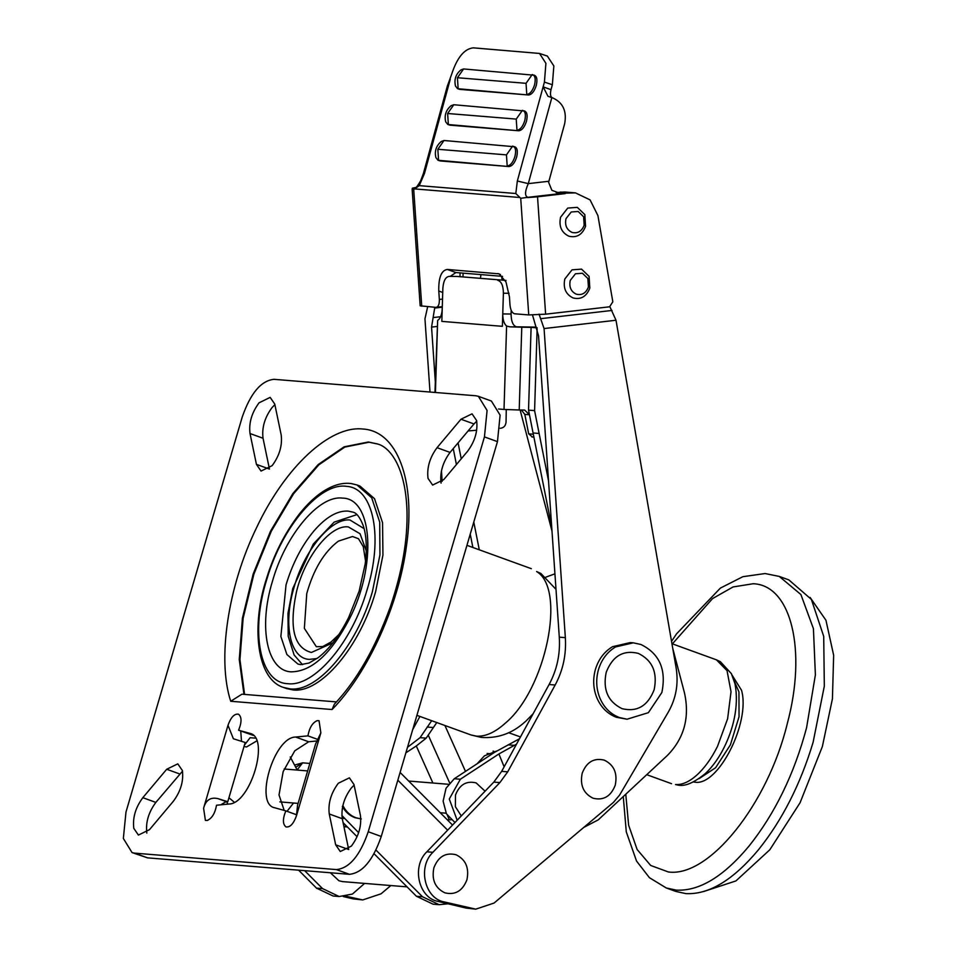 <?xml version="1.0" encoding="UTF-8"?>
<svg xmlns="http://www.w3.org/2000/svg" width="957" height="957" viewBox="0 0 957 957"><rect width="100%" height="100%" fill="white"/><g stroke="black" fill="none" stroke-linecap="round" stroke-linejoin="round"><path stroke-width="1.44" d="M615.638 646.92L633.295 642.829L640.927 644.492C659.54 653.643 666.515 669.649 661.861 692.509L648.379 712.678L627.062 719.209L619.43 717.547C610.674 714.197 604.202 707.821 600.039 698.419C596.211 689.112 595.697 679.47 598.484 669.529C601.606 659.433 607.324 651.896 615.638 646.92M633.295 642.829L630.256 642.578L612.6 646.669C604.298 651.645 598.58 659.182 595.457 669.278C592.67 679.231 593.184 688.861 597.012 698.179C601.175 707.57 607.647 713.946 616.404 717.295L627.062 719.209M360.837 818.893L355.944 817.757C350.549 815.735 346.35 811.967 343.348 806.476L342.881 805.567M361.303 818.929L354.927 817.673C349.532 815.651 345.345 811.883 342.343 806.392M480.414 278.343L480.976 274.599M463.068 273.14L463.021 276.92M460.042 272.889L459.994 276.681M584.165 225.23L583.614 216.737L578.16 211.473L571.221 211.999L566.006 218.639C564.666 225.194 566.676 229.776 571.999 232.395C577.693 233.771 581.748 231.391 584.165 225.23M567.74 208.076L560.563 217.239C558.721 226.259 561.472 232.575 568.817 236.176C576.664 238.078 582.251 234.788 585.564 226.307L584.823 214.607L577.298 207.358L567.74 208.076M588.411 287.004L587.873 278.511L582.418 273.247L575.468 273.774L570.252 280.413C568.925 286.968 570.922 291.55 576.258 294.17C581.952 295.546 586.007 293.165 588.411 287.004M571.999 269.85L564.809 279.013C562.979 288.033 565.731 294.349 573.076 297.95C580.923 299.852 586.497 296.562 589.823 288.081L589.081 276.382L581.557 269.132L571.999 269.85M330.38 872.76L338.934 880.763L342.582 881.612L407.06 886.864M622.038 708.659C607.958 701.732 602.671 689.626 606.2 672.328C612.564 656.047 623.258 649.731 638.307 653.38C652.399 660.306 657.674 672.412 654.157 689.722C647.793 705.991 637.087 712.307 622.038 708.659M296.156 766.988L302.615 762.849L295.246 764.87M297.184 769.895L302.615 762.849L309.853 763.435M316.48 888.108L322.545 888.598L339.197 896.53L333.144 896.027L316.48 888.108L298.608 870.164M322.545 888.598L304.673 870.667M339.197 896.53L352.427 894.065L364.629 883.407M375.969 850.079L422.468 896.745L439.131 904.676L448.091 903.803M374.055 853.74L416.415 896.254L433.066 904.186L439.131 904.676M341.864 815.484L358.636 832.674M343.096 822.673L357.081 836.705M593.125 798.234C583.423 793.473 579.786 785.123 582.203 773.208C586.593 761.999 593.962 757.645 604.334 760.157C614.035 764.93 617.672 773.268 615.243 785.183C610.865 796.403 603.484 800.746 593.125 798.234M444.814 892.821C435.112 888.048 431.475 879.71 433.892 867.784C438.282 856.575 445.651 852.232 456.01 854.733C465.712 859.506 469.361 867.843 466.932 879.77C462.542 890.979 455.173 895.321 444.814 892.821M502.533 276.358L455.903 272.554L447.326 269.443L499.111 273.858L505.978 281.956L509.435 296.79L510.009 305.223C510.595 310.235 512.127 313.095 514.615 313.788L528.743 314.937L520.716 198.29L515.811 193.517L517.342 180.993L543.121 86.836L551.005 89.695C549.916 94.54 550.538 97.303 552.859 97.973L547.966 96.274L543.121 86.836L544.425 82.087L545.909 63.318L539.509 53.448L473.308 47.85C464.277 48.795 457.027 57.683 451.56 74.514L447.302 86.202L423.389 173.552L424.489 173.42L450.257 79.264M415.159 188.11L412.407 188.182L412.144 189.127L420.171 305.821L435.89 307.364L442.29 306.659M435.89 307.364C438.306 307.077 439.466 304.446 439.359 299.457L438.773 291.036C438.485 277.566 441.333 270.376 447.326 269.443M450.257 276.358L455.903 272.554M534.508 75.244L463.595 68.952L460.891 69.933C455.771 74.191 453.977 79.563 455.496 86.046L457.578 88.702L459.874 89.396L528.491 94.994C531.721 94.659 534.317 91.477 536.267 85.472C537.619 79.407 536.841 75.962 533.934 75.124M457.578 88.702L528.491 94.994M524.711 111.012L453.797 104.732L451.106 105.701C445.986 109.959 444.18 115.33 445.699 121.826L447.792 124.482L450.089 125.176L518.706 130.774C521.924 130.439 524.52 127.257 526.47 121.252C527.821 115.187 527.044 111.742 524.137 110.904M447.792 124.482L518.706 130.774M514.926 146.792L444.012 140.5L441.309 141.48C436.189 145.739 434.382 151.11 435.902 157.594L437.995 160.262L440.292 160.955L508.909 166.554C512.139 166.207 514.722 163.037 516.672 157.02C518.024 150.967 517.247 147.51 514.352 146.672M437.995 160.262L508.909 166.554M416.08 187.405L412.407 188.182L413.723 189.57L419.238 185.646L424.489 173.42M423.389 173.552L420.578 180.969C417.683 185.814 415.828 188.218 415.015 188.194L415.41 188.098M434.801 307.281L431.559 327.103L435.303 381.496M430.004 392.035L424.956 318.837L427.671 306.695M502.198 280.114L501.528 276.274M345.812 896.195L362.751 899.927L381.053 893.814L390.851 885.548M343.252 896.53L353.265 898.898L362.751 899.927M310.941 882.545L316.875 888.491M419.908 716.434L412.706 729.617M441.452 470.868L442.17 481.347M526.039 83.319L532.212 74.538C535.119 75.388 535.896 78.833 534.544 84.898C532.582 90.903 529.999 94.073 526.769 94.42L526.039 83.319L457.422 77.732L458.152 88.822L459.874 89.396M516.242 119.099L522.414 110.318C525.321 111.156 526.099 114.613 524.747 120.666C522.797 126.683 520.201 129.853 516.971 130.188L516.242 119.099L447.625 113.5L448.366 124.601L450.089 125.176M506.456 154.878L512.629 146.098C515.524 146.935 516.302 150.381 514.95 156.446C513 162.451 510.416 165.633 507.186 165.968L506.456 154.878L437.839 149.28L438.569 160.381L440.292 160.955M547.368 56.08L553.852 65.973L552.356 84.754L544.425 82.087M551.842 97.602L528.288 183.636C524.783 191.627 524.663 196.185 527.905 197.321L520.716 198.29M527.546 197.573L537.535 196.807L545.622 314.183L609.561 306.802L612.827 301.802L597.922 215.6L590.062 199.869L575.42 192.871L560.036 193.326L551.902 190.323L548.624 182.332L548.899 181.256L528.288 183.636L517.342 180.993M548.899 181.256L564.678 123.632C566.951 111.215 563.015 102.662 552.859 97.973M551.005 89.695L552.356 84.754M545.622 314.183L528.743 314.937M565.156 193.625L537.535 196.807M532.499 315.02L538.54 335.835L559.295 637.159L565.348 637.661C566.412 654.588 563.015 670.379 555.168 685.009L507.712 771.844L499.865 782.599L432.911 852.292C417.443 866.898 424.621 898.539 444.168 901.925L475.796 909.15L494.099 903.037L613.449 802.385L619.61 795.052L668.249 712.199C676.025 698.574 678.657 683.86 676.156 668.07L616.009 320.248L544.066 328.55L539.054 314.147M609.884 306.754L616.009 320.248M575.42 192.871L564.726 191.998L556.149 192.56M559.295 637.159C560.359 654.098 556.962 669.888 549.103 684.518L501.659 771.354L493.812 782.096L426.858 851.802C411.39 866.408 418.556 898.049 438.115 901.434L466.31 908.121L475.796 909.15M544.066 328.55L565.348 637.661M292.962 689.925L286.454 688.526L283.547 687.461L290.055 688.873C317.449 692.521 356.71 646.214 372.369 591.785L379.941 554.94L379.714 522.175L371.711 497.796L356.985 484.96L359.904 486.012L374.522 498.681L382.549 522.725L382.944 555.072L375.658 591.546C360.239 646.465 320.595 693.634 292.962 689.925M461.298 815.95L455.376 806.679L455.472 795.076C459.563 784.608 466.442 780.553 476.119 782.898L485.079 791.188M436.775 722.547L426.188 738.146L416.295 745.982L432.899 783.017M407.503 747.285L420.075 737.656L431.679 720.705M447.445 815.472L449.371 819.778L451.166 819.814M477.148 763.746L484.386 755.863L496.635 751.018M495.176 751.939L493.094 751.078M506.265 409.572L506.05 422.001C505.715 425.566 504.004 427.635 500.906 428.21L500.188 428.269M434.957 392.442L437.648 320.451C440.364 318.585 441.883 314.757 442.218 308.967M509.064 293.297L503.394 293.213L502.377 326.325L441.835 321.385L442.864 288.284C443.45 280.772 445.603 276.788 449.3 276.358L457.219 276.477M457.422 276.477L506.038 280.425L457.613 276.477M435.423 392.478L437.648 320.451M476.682 430.243L468.081 430.961M520.118 410.003L551.986 531.063M472.878 547.488L470.234 534.162M456.417 464.552L453.259 448.606M479.29 549.808L473.787 522.067M461.238 458.81L458.08 442.864M405.876 752.812L416.295 745.982M449.371 819.778L447.23 819.742M519.46 738.768L494.518 752.369L454.288 778.735L446.034 788.245L443.127 801.165L446.429 813.797L454.97 822.542M454.288 778.735L460.353 779.225L498.896 753.96L516.505 744.175M532.391 436.978L528.683 433.844L524.819 414.393L521.398 410.015M551.699 526.864L529.46 414.776L524.819 414.393M509.854 326.839L506.588 326.074C504.016 323.777 502.736 319.722 502.76 313.908L511.074 314.04C511.205 321.612 513.096 325.906 516.744 326.947L509.854 326.839L521.768 327.21L519.208 409.991L524.675 410.075L529.46 414.776M503.394 293.213C503.274 285.641 501.384 281.346 497.724 280.305M502.377 326.325L502.76 313.908M511.074 314.04L511.194 310.295M519.208 409.991L504.016 409.452L506.588 326.074M498.537 408.998L504.016 409.452M528.683 433.844L533.324 434.227L528.539 410.122L531.099 327.354L537.152 327.844M521.768 327.21L531.099 327.354M583.758 827.422L598.281 819.838L667.424 755.408C684.159 738.29 689.853 717.475 684.494 692.964L672.723 648.26M528.539 410.122L534.592 410.625L537.116 329.064M548.528 480.869L534.592 410.625M460.353 779.225L449.276 799.011L457.171 820.245M516.074 326.815L536.255 327.115M285.928 826.884C290.019 827.59 293.524 823.893 296.455 815.795L297.567 805.184L315.559 744.044L320.858 732.871L319.04 720.693L317.21 720.621C312.484 722.691 309.398 727.775 307.927 735.861L295.665 737.046C273.846 736.95 253.976 804.454 274.838 807.804L285.844 810.878C282.59 818.833 282.626 824.168 285.928 826.884L286.203 827.004M253.282 735.395L238.592 730.215C241.846 722.26 241.822 716.925 238.508 714.209C234.417 713.503 230.912 717.2 227.993 725.298L233.376 738.768L245.195 742.5L244.035 746.448L246.511 746.986L256.739 740.921M234.286 802.205L228.926 797.767L227.766 801.727L218.16 798.688C210.624 796.87 205.767 800.052 203.59 808.222L205.408 820.4L207.226 820.472C211.952 818.402 215.05 813.33 216.521 805.232L228.771 804.047C250.602 804.167 270.472 736.627 249.586 733.289L238.592 730.215M243.951 694.363L239.262 659.529L242.42 618.162L253.162 574.056L270.484 531.231L292.83 493.585L318.155 464.576L344.125 446.835L368.397 441.99L377.656 443.988C390.528 447.493 405.612 467.829 406.988 510.918C407.766 539.676 402.179 571.772 390.205 607.216C375.132 648.475 356.518 680.81 334.352 704.208L332.067 709.532L230.721 701.266L241.918 694.196L336.493 701.912M287.04 811.321L293.512 803.019M297.232 770.074L290.258 756.963M244.418 745.108L250.124 737.703L255.423 738.134M227.85 804.143L226.653 801.631M344.101 826.346L347.367 826.956L343.946 826.704M377.967 444.096L369.079 442.23L344.831 447.075L318.884 464.791L293.584 493.752L271.238 531.338L253.904 574.128L243.138 618.198L239.932 659.552L244.585 694.411M227.766 801.727L226.151 801.595L220.756 804.825M240.745 730.992L241.487 741.232M250.208 733.481L250.806 733.732M317.963 739.51L307.927 735.861M296.718 814.826L285.844 810.878M317.126 740.957L308.68 741.771L294.768 750.814L283.164 771.617L279.013 794.944L284.181 810.423M274.24 807.612L274.838 807.804M475.88 395.779L274.001 379.319C261.058 380.659 250.459 393.279 242.193 417.156L125.989 812.003L123.345 838.464L132.054 852.591L134.554 853.13L336.433 869.59C349.377 868.25 359.988 855.642 368.242 831.753L484.445 436.906L487.089 410.445L478.38 396.318L475.88 395.779M467.59 451.261C474.899 441.392 477.914 431.152 476.634 420.566L472.028 413.843L460.963 419.238L437.038 447.685C429.741 457.578 426.738 467.817 428.03 478.38L432.636 485.067L443.737 479.636L467.59 451.261M335.68 844.828L340.285 851.527L351.386 846.108C358.696 836.215 361.71 825.975 360.418 815.388L353.994 784.549L349.389 777.838L338.288 783.269C330.978 793.15 327.964 803.39 329.256 813.976L335.68 844.828L348.695 849.541L342.271 818.702L329.256 813.976M274.755 404.069L270.149 397.382L259.048 402.813C251.739 412.706 248.724 422.934 250.016 433.521L256.44 464.372L261.046 471.071L272.147 465.64C279.468 455.747 282.471 445.507 281.179 434.921L274.755 404.069M173.361 801.26C180.682 791.379 183.696 781.151 182.404 770.564L177.799 763.853L166.709 769.261L142.82 797.683C135.511 807.588 132.509 817.816 133.813 828.379L138.406 835.066L149.507 829.647L173.361 801.26M441.057 483.106C439.753 472.531 442.756 462.303 450.053 452.41L473.978 423.951L460.963 419.238M182.524 771.151L155.835 802.409C148.526 812.302 145.524 822.542 146.828 833.104M274.874 404.679L272.063 407.538C264.754 417.419 261.74 427.659 263.031 438.246L269.455 469.086L256.44 464.372M354.114 785.135L351.315 787.982C343.994 797.875 340.979 808.103 342.271 818.702M132.054 852.591L147.569 857.855L349.449 874.315C362.392 872.975 373.003 860.355 381.257 836.478L497.461 441.632L500.116 415.159L491.396 401.043L478.38 396.318M476.742 421.152L473.978 423.951M810.077 597.395L825.951 620.268L833.655 655.258L832.423 698.825L822.362 746.58L800.076 802.72L769.799 849.792L735.921 880.93L703.359 891.625M813.115 742.261C800.447 784.309 782.24 820.125 758.506 849.708C733.122 880.129 708.91 894.771 685.882 893.611L675.869 891.446L666.275 887.976L676.288 890.13C699.316 891.29 723.528 876.648 748.912 846.227C774.991 813.57 794.202 774.081 806.572 727.751L815.388 674.876L813.426 628.677L800.901 594.536L779.273 576.425L788.867 579.906L811.369 599.393L823.714 636.381L824.324 686.145L813.115 742.261M447.637 830.174L397.825 780.17M416.415 896.254L422.468 896.745M342.187 818.283L344.472 818.462M439.359 299.457L442.529 299.086M500.427 274.515L497.796 273.558M442.732 292.459L438.773 291.036M463.595 68.952L457.422 77.732M453.797 104.732L447.625 113.5M444.012 140.5L437.839 149.28M421.75 306.216L413.723 189.57M440.615 316.719L433.21 317.568M431.559 327.103L437.002 326.481M442.278 307.173L434.861 308.034M359.318 899.401L353.265 898.898M519.46 197.465L414.883 188.936M419.238 185.646L515.811 193.517M562.13 193.374L527.905 197.321M612.025 310.451L541.076 318.633M466.31 908.121L472.363 908.612M438.115 901.434L444.168 901.925M426.858 851.802L432.911 852.292M493.812 782.096L499.865 782.599M501.659 771.354L507.712 771.844M549.103 684.518L555.168 685.009M560.383 192.07L571.078 192.943M286.035 584.871L280.868 636.489L286.897 654.516L297.866 664.014L300.677 664.625L309.027 663.034L318.047 657.758C329.112 649.336 339.304 635.938 348.635 617.564L359.138 591.211L365.203 563.9C367.129 548.05 366.447 535.214 363.146 525.369C359.916 517.247 356.518 512.844 352.942 512.139L348.061 511.086C337.307 510.512 325.942 517.115 313.968 530.908C301.814 545.514 292.495 563.494 286.035 584.871M416.905 715.346L471.047 734.976L476.395 736.136C485.343 736.746 494.96 732.452 505.224 723.253C545.825 689.614 566.592 589.237 536.602 571.532L540.861 573.458L556.005 589.333M342.403 498.107C372.955 498.202 376.867 566.173 349.353 619.047C330.99 653.954 311.623 671.551 291.275 671.838C267.194 671.096 258.151 627.72 272.422 581.354C285.473 534.879 319.028 494.972 342.403 498.107M267.111 578.375C249.921 631.859 259.933 682.879 287.782 683.681C314.135 687.186 351.889 642.661 366.938 590.325C383.338 538.133 373.9 488.572 347.152 486.395L345.896 486.264C319.77 482.818 282.387 526.517 267.111 578.375M696.385 775.493C704.292 768.423 711.338 758.734 717.499 746.388L727.619 718.755L731.028 691.72L727.045 670.678L716.458 659.84L720.346 661.658L731.411 673.704L734.964 683.717C739.378 706.553 732.751 730.024 724.21 747.261C719.15 757.537 713.013 766.174 705.811 773.16C694.244 782.706 684.973 786.678 677.999 785.087L675.522 784.537C682.006 784.991 688.956 781.977 696.385 775.493M365.538 561.041L363.289 546.686L358.492 538.731L352.523 536.518L338.443 541.112C324.16 551.842 313.597 569.319 306.766 593.555L304.35 628.354L316.348 646.705L322.724 646.561L330.966 642.063L338.886 634.551M332.869 642.853L311.384 652.471C293.835 647.829 288.894 627.493 296.55 591.462C305.092 556.304 330.655 524.448 348.336 526.912L360.059 533.755L366.256 550.825M364.115 528.635L349.915 519.974C331.098 517.94 304.41 550.108 294.098 587.227C282.817 624.275 290.115 658.787 309.35 659.385L317.006 658.524M465.497 771.39L444.933 725.514M428.353 735.383L449.623 782.85M554.928 573.829L545.801 577.179M433.318 727.535L427.157 727.033M426.188 738.146L420.075 737.656M504.136 766.82L498.896 753.96M533.073 432.971L539.126 433.461M508.071 744.833L514.184 745.324M320.858 732.871L296.455 815.795M203.59 808.222L227.993 725.298M244.035 746.448L228.926 797.767M230.721 701.266C217 659.349 227.838 586.617 256.608 527.594C285.138 466.956 329.89 425.387 362.739 429.011C397.227 430.77 415.936 480.617 406.51 545.646C398.794 605.195 368.026 672.927 332.067 709.532M226.151 801.595L218.16 798.688M308.68 741.771L295.665 737.046M450.053 452.41L437.038 447.685M179.737 773.974L166.709 769.261M155.835 802.409L142.82 797.683M263.031 438.246L250.016 433.521M497.461 441.632L484.445 436.906M381.257 836.478L368.242 831.753M349.449 874.315L336.433 869.59M147.569 857.855L134.554 853.13M734.378 681.384L738.948 691.887L739.043 716.757L730.406 744.833L715.621 767.729L699.1 778.639M672.388 643.858L712.534 598.603L733.074 586.94L753.207 583.734C791.212 585.098 807.074 650.353 787.252 723.791C767.646 804.49 708.958 877.629 668.369 871.971L650.688 865.463L637.135 849.517L628.629 825.209L625.77 794.226M732.129 675.187L741.555 690.32C750.707 722.535 718.073 786.654 694.806 782.144L693.406 781.953M298.094 803.39L279.839 801.894M284.145 768.997L307.652 770.923M487.113 753.47L492.197 753.889M452.541 825.066L400.098 772.431M547.452 56.104L539.509 53.448M466.944 545.334L531.362 568.697M508.681 732.727L520.464 736.938M471.047 734.976L481.18 737.392C504.686 739.103 518.67 727.595 525.967 721.052L533.121 713.766M356.985 484.96L351.123 483.536C344.903 482.711 338.276 483.859 331.242 486.993C320.32 491.97 309.637 501.049 299.194 514.22C284.743 533.157 273.869 554.558 266.584 578.399C251.201 624.921 256.141 679.051 283.547 687.461M671.934 643.69L716.458 659.84M646.741 774.692L671.539 783.687M356.901 514.627L334.149 522.127L313.286 544.078L292.746 588.555L287.961 613.437L288.213 636.309L294.11 654.959L302.496 664.637M448.462 784.285L408.675 781.044M440.232 812.708L446.106 813.187M531.865 436.978L533.898 437.146M779.273 576.425L765.086 573.542L742.871 576.688L720.394 588.088L676.527 633.869L671.539 641.369M623.27 796.559L626.285 831.86L636.537 861.061L649.408 877.677L666.275 887.976"/></g></svg>
